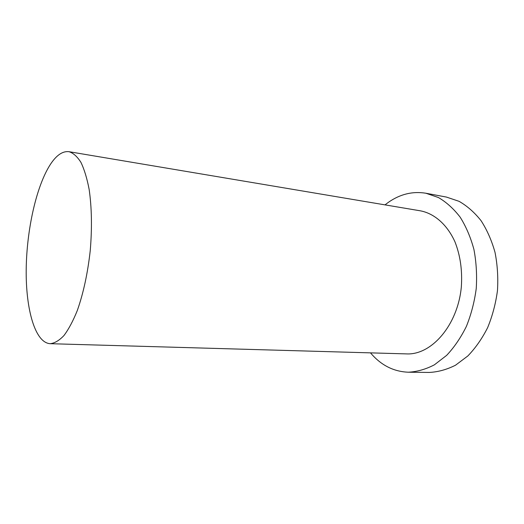 <?xml version="1.0" encoding="UTF-8"?>
<svg xmlns="http://www.w3.org/2000/svg" width="524" height="524" viewBox="0 0 524 524"><rect width="100%" height="100%" fill="white"/><g stroke="black" fill="none" stroke-linecap="round" stroke-linejoin="round"><path stroke-width="0.79" d="M50.599 164.078C36.385 185.692 26.613 229.839 26.2 269.69C25.755 309.461 35.128 342.873 50.199 343.692C54.679 343.213 59.271 340.482 63.98 335.511C68.67 329.236 73.111 320.904 77.303 310.516C83.401 293.191 87.711 273.253 90.233 250.695C92.139 228.071 91.779 207.674 89.159 189.498C87.063 178.494 84.325 169.462 80.945 162.394C77.29 156.597 73.314 153.034 69.017 151.698C62.749 150.925 56.612 155.052 50.599 164.078M370.501 352.862C380.915 365.189 393.537 371.64 408.353 372.21L429.241 372.44C438.071 372.001 446.828 369.59 455.52 365.208L467.827 355.973C475.478 348.06 482.087 338.615 487.641 327.631C492.436 315.972 495.711 303.625 497.466 290.597C498.272 277.478 497.453 264.731 495.016 252.358C491.695 240.509 487.051 229.964 481.084 220.715C474.502 212.423 467.159 205.958 459.05 201.321L446.428 197.07L425.894 193.238C412.617 191.07 400.094 194.122 388.304 202.388L385.002 204.871M408.353 372.21C417.097 371.758 425.783 369.296 434.403 364.815L446.638 355.37C454.256 347.281 460.832 337.62 466.386 326.393C471.181 314.466 474.462 301.844 476.244 288.521C477.082 275.107 476.309 262.079 473.925 249.45C470.657 237.359 466.078 226.604 460.177 217.191C453.673 208.755 446.409 202.192 438.385 197.509L425.894 193.238M50.199 343.692L406.545 353.897C431.396 355.22 457.701 325.404 461.323 287.054C462.469 270.62 460.347 255.535 454.943 241.793C447.149 224.573 434.409 213.563 420.562 210.858L69.017 151.698"/></g></svg>
